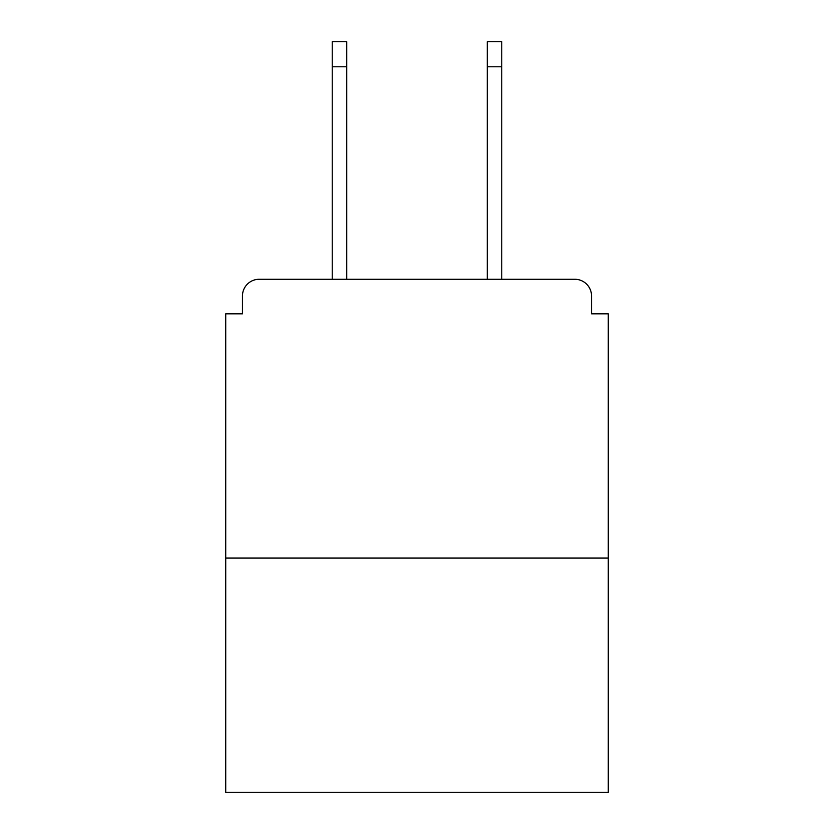 <?xml version="1.0" encoding="UTF-8"?>
<svg xmlns="http://www.w3.org/2000/svg" width="834" height="834" viewBox="0 0 834 834"><rect width="100%" height="100%" fill="white"/><g stroke="black" fill="none" stroke-linecap="round" stroke-linejoin="round"><path stroke-width="1.25" d="M591.546 313.834L591.546 295.987L591.546 313.834L608.278 313.834L608.278 792.3L225.722 792.3L225.722 313.834L242.454 313.834L242.454 295.987L242.454 313.834M608.278 558.082L225.722 558.082M591.546 295.987A16.732 16.732 0 0 0 574.814 279.265L259.186 279.265A16.732 16.732 0 0 0 242.454 295.987M501.766 279.265L574.814 279.265L501.766 279.265L501.766 66.793L487.264 66.793L487.264 41.7L501.766 41.7L501.766 66.793M332.234 279.265L259.186 279.265L332.234 279.265L332.234 41.7L346.736 41.7L346.736 279.265M487.264 279.265L487.264 66.793M346.736 66.793L332.234 66.793"/></g></svg>
